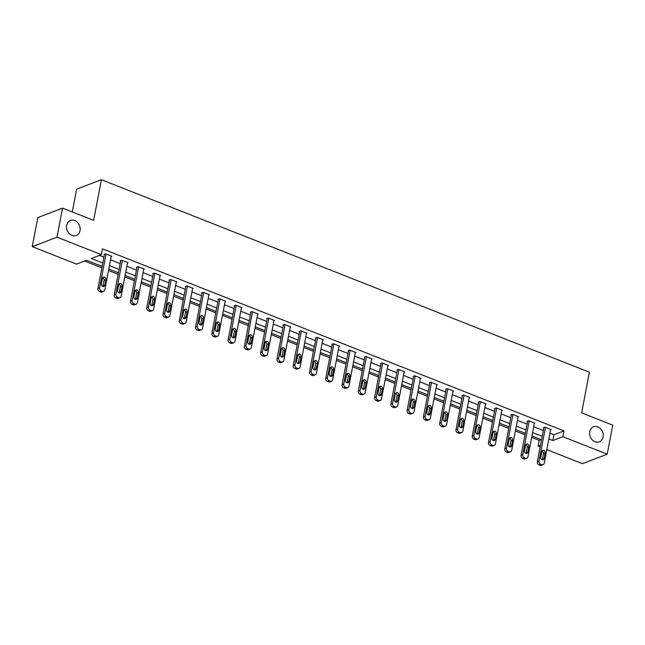<?xml version="1.0" encoding="UTF-8"?>
<svg xmlns="http://www.w3.org/2000/svg" width="645" height="645" viewBox="0 0 645 645"><rect width="100%" height="100%" fill="white"/><g stroke="black" fill="none" stroke-linecap="round" stroke-linejoin="round"><path stroke-width="0.97" d="M80.02 230.612A8.054 6.627 -111 0 1 76.231 235.498A8.054 6.627 -111 0 1 69.096 233.458A8.054 6.627 -111 0 1 66.669 225.339A8.054 6.627 -111 0 1 70.458 220.453A8.054 6.627 -111 0 1 77.593 222.493A8.054 6.627 -111 0 1 80.02 230.612M603.091 436.947A8.054 6.627 -111 0 1 599.302 441.841A8.054 6.627 -111 0 1 592.166 439.793A8.054 6.627 -111 0 1 589.74 431.682A8.054 6.627 -111 0 1 593.529 426.788A8.054 6.627 -111 0 1 600.664 428.836A8.054 6.627 -111 0 1 603.091 436.947M72.296 211.947L76.634 189.187L101.402 179.697L589.417 372.205L581.661 412.873L612.75 425.136L607.211 454.185L582.443 463.682L546.823 449.629M540.163 447.001L538.107 446.195L540.494 445.276M531.657 437.399L539.22 440.382L538.107 446.195M84.616 261.056L101.87 267.86M108.521 270.489L118.14 274.278M124.799 276.907L134.418 280.696M141.07 283.324L150.688 287.122M157.348 289.742L166.966 293.539M173.618 296.168L183.236 299.957M189.896 302.586L199.515 306.375M206.166 309.003L215.785 312.801M222.444 315.421L232.063 319.219M238.714 321.847L248.333 325.636M254.993 328.265L264.611 332.054M271.271 334.682L280.881 338.48M287.541 341.1L297.16 344.898M303.819 347.526L313.43 351.315M320.089 353.944L329.708 357.733M336.368 360.361L345.978 364.159M352.638 366.779L362.256 370.577M368.916 373.205L378.526 376.994M385.186 379.623L394.805 383.412M401.464 386.041L411.075 389.838M417.734 392.458L427.353 396.256M434.012 398.884L443.623 402.673M450.283 405.302L459.901 409.091M466.561 411.72L476.171 415.517M482.831 418.137L492.449 421.935M499.109 424.563L508.72 428.353M515.379 430.981L524.998 434.77M102.144 266.409L86.624 260.282L76.586 264.136L32.25 246.648L57.01 237.15L101.354 254.638L91.308 258.492L102.789 263.015M57.01 237.15L62.557 208.101L37.789 217.599L32.25 246.648M539.22 440.382L541.228 439.616M549.959 433.166L553.942 434.738L563.98 430.884L102.458 248.833L101.354 254.638M99.338 255.412L103.901 257.21M110.553 259.83L120.172 263.628M126.831 266.256L136.45 270.045M143.101 272.674L152.72 276.463M159.38 279.092L168.998 282.889M175.65 285.509L185.268 289.307M191.928 291.935L201.546 295.724M208.206 298.353L217.817 302.142M224.476 304.771L234.095 308.568M240.754 311.188L250.365 314.986M257.024 317.614L266.643 321.404M273.303 324.032L282.913 327.821M289.573 330.45L299.191 334.247M305.851 336.867L315.461 340.665M322.121 343.293L331.74 347.083M338.399 349.711L348.01 353.5M354.669 356.129L364.288 359.926M370.948 362.546L380.558 366.344M387.218 368.972L396.836 372.762M403.496 375.39L413.106 379.179M419.766 381.808L429.385 385.605M436.044 388.226L445.655 392.023M452.314 394.651L461.933 398.441M468.593 401.069L478.203 404.858M484.863 407.487L494.481 411.284M501.141 413.905L510.751 417.702M517.411 420.33L527.029 424.12M533.689 426.748L543.3 430.538M550.596 429.852L551.201 429.618L544.936 427.151L543.267 427.796L543.791 427.998M534.318 423.434L534.923 423.201L528.666 420.734L526.989 421.37L527.513 421.58M518.048 417.017L518.653 416.783L512.388 414.316L510.719 414.953L511.243 415.162M501.77 410.591L502.374 410.365L496.118 407.89L494.441 408.535L494.965 408.736M485.5 404.173L486.104 403.939L479.84 401.472L478.171 402.117L478.695 402.319M469.221 397.755L469.826 397.522L463.57 395.054L461.893 395.691L462.417 395.901M452.951 391.338L453.556 391.104L447.291 388.637L445.622 389.274L446.147 389.483M436.673 384.912L437.278 384.686L431.021 382.211L429.344 382.856L429.868 383.057M420.403 378.494L421.008 378.26L414.743 375.793L413.074 376.438L413.59 376.64M404.125 372.076L404.729 371.842L398.473 369.375L396.796 370.012L397.32 370.222M387.855 365.659L388.459 365.425L382.195 362.958L380.526 363.595L381.042 363.804M371.576 359.233L372.181 359.007L365.925 356.532L364.248 357.177L364.772 357.378M355.306 352.815L355.911 352.581L349.646 350.114L347.978 350.759L348.494 350.961M339.028 346.397L339.633 346.163L333.376 343.696L331.699 344.333L332.223 344.543M322.758 339.98L323.363 339.746L317.098 337.279L315.429 337.916L315.945 338.125M306.48 333.554L307.084 333.328L300.828 330.853L299.151 331.498L299.675 331.699M290.21 327.136L290.814 326.902L284.55 324.435L282.881 325.08L283.397 325.282M273.932 320.718L274.536 320.484L268.28 318.017L266.603 318.654L267.127 318.864M257.653 314.3L258.266 314.067L252.002 311.591L250.333 312.236L250.849 312.446M241.383 307.875L241.988 307.641L235.731 305.174L234.054 305.819L234.578 306.02M225.105 301.457L225.718 301.223L219.453 298.756L217.784 299.401L218.3 299.603M208.835 295.039L209.44 294.805L203.183 292.338L201.506 292.975L202.03 293.185M192.557 288.621L193.161 288.388L186.905 285.912L185.236 286.557L185.752 286.767M176.287 282.196L176.891 281.962L170.635 279.495L168.958 280.14L169.482 280.341M160.008 275.778L160.613 275.544L154.357 273.077L152.688 273.722L153.204 273.923M143.738 269.36L144.343 269.126L138.086 266.659L136.409 267.296L136.934 267.506M127.46 262.934L128.065 262.709L121.808 260.233L120.139 260.878L120.655 261.088M111.19 256.517L111.795 256.283L105.538 253.816L103.861 254.461L104.385 254.662M62.557 208.101L93.646 220.364L101.402 179.697M563.98 430.884L562.875 436.697L607.211 454.185M548.855 438.979L552.829 440.551L562.875 436.697M109.448 265.643L119.067 269.433M125.719 272.061L135.337 275.858M141.997 278.479L151.615 282.276M158.275 284.905L167.885 288.694M174.545 291.322L184.164 295.112M190.823 297.74L200.434 301.538M207.093 304.158L216.712 307.955M223.372 310.584L232.982 314.373M239.642 317.001L249.26 320.791M255.92 323.419L265.53 327.217M272.19 329.845L281.809 333.634M288.468 336.263L298.079 340.052M304.738 342.68L314.357 346.478M321.017 349.098L330.627 352.896M337.287 355.524L346.905 359.313M353.565 361.942L363.175 365.731M369.835 368.36L379.454 372.157M386.113 374.777L395.724 378.575M402.383 381.203L412.002 384.992M418.661 387.621L428.272 391.41M434.932 394.039L444.55 397.836M451.21 400.456L460.82 404.254M467.48 406.882L477.098 410.672M483.758 413.3L493.369 417.089M500.028 419.718L509.647 423.515M516.306 426.135L525.917 429.933M532.577 432.561L542.195 436.351M541.55 439.737L531.932 435.947M525.272 433.319L515.661 429.53M509.002 426.901L499.383 423.104M492.724 420.484L483.113 416.686M476.453 414.058L466.835 410.268M460.175 407.64L450.565 403.851M443.905 401.222L434.287 397.425M427.627 394.805L418.016 391.007M411.357 388.379L401.738 384.589M395.079 381.961L385.468 378.172M378.808 375.543L369.19 371.746M362.53 369.125L352.912 365.328M346.26 362.7L336.642 358.91M329.982 356.282L320.363 352.493M313.712 349.864L304.093 346.067M297.434 343.446L287.815 339.649M281.164 337.021L271.545 333.231M264.885 330.603L255.267 326.813M248.615 324.185L238.997 320.388M232.337 317.767L222.719 313.97M216.067 311.342L206.448 307.552M199.789 304.924L190.17 301.134M183.511 298.506L173.9 294.709M167.24 292.088L157.622 288.291M150.962 285.662L141.352 281.873M134.692 279.245L125.074 275.455M118.414 272.827L108.803 269.029M553.942 434.738L552.829 440.551M550.677 429.417L544.243 463.134A2.516 2.072 69 0 1 543.058 464.666A2.516 2.072 69 0 1 541.719 464.634L540.671 464.223A2.516 2.072 69 0 1 539.026 461.078L545.46 427.361M543.872 427.562L537.358 461.723L539.026 461.078M544.106 458.579A2.016 1.653 -111 0 1 540.768 457.265L541.832 451.685A2.016 1.653 -111 0 1 545.17 453.008L544.106 458.579L542.429 459.224A2.016 1.653 -111 0 1 542.203 459.829M542.058 451.089A2.016 1.653 -111 0 1 543.493 453.645L542.429 459.224M543.058 464.666L541.389 465.303A2.516 2.072 -111 0 1 540.042 465.279L539.002 464.868A2.516 2.072 -111 0 1 537.358 461.723M534.407 422.999L527.973 456.716A2.516 2.072 69 0 1 526.788 458.24A2.516 2.072 69 0 1 525.441 458.216L524.401 457.805A2.516 2.072 69 0 1 522.756 454.66L529.19 420.935M527.594 421.145L521.079 455.297L522.756 454.66M527.828 452.161A2.016 1.653 -111 0 1 524.49 450.847L525.554 445.268A2.016 1.653 -111 0 1 528.892 446.582L527.828 452.161L526.159 452.806A2.016 1.653 -111 0 1 525.933 453.403M525.78 444.663A2.016 1.653 -111 0 1 527.223 447.227L526.159 452.806M526.788 458.24L525.111 458.885A2.516 2.072 -111 0 1 523.764 458.861L522.724 458.45A2.516 2.072 -111 0 1 521.079 455.297M518.129 416.573L511.695 450.299A2.516 2.072 69 0 1 510.509 451.822A2.516 2.072 69 0 1 509.163 451.798L508.123 451.387A2.516 2.072 69 0 1 506.478 448.235L512.912 414.517M511.324 414.719L504.809 448.88L506.478 448.235M511.558 445.743A2.016 1.653 -111 0 1 508.22 444.429L509.284 438.85A2.016 1.653 -111 0 1 512.622 440.164L511.558 445.743L509.881 446.38A2.016 1.653 -111 0 1 509.655 446.985M509.51 438.245A2.016 1.653 -111 0 1 510.945 440.809L509.881 446.38M510.509 451.822L508.841 452.468A2.516 2.072 -111 0 1 507.494 452.435L506.454 452.024A2.516 2.072 -111 0 1 504.809 448.88M501.858 410.156L495.425 443.873A2.516 2.072 69 0 1 494.239 445.405A2.516 2.072 69 0 1 492.893 445.381L491.853 444.969A2.516 2.072 69 0 1 490.208 441.817L496.642 408.1M495.046 408.301L488.531 442.462L490.208 441.817M495.279 439.326A2.016 1.653 -111 0 1 491.941 438.003L493.006 432.432A2.016 1.653 -111 0 1 496.344 433.746L495.279 439.326L493.61 439.963A2.016 1.653 -111 0 1 493.385 440.567M493.231 431.828A2.016 1.653 -111 0 1 494.675 434.383L493.61 439.963M494.239 445.405L492.562 446.05A2.516 2.072 -111 0 1 491.216 446.018L490.176 445.606A2.516 2.072 -111 0 1 488.531 442.462M485.58 403.738L479.146 437.455A2.516 2.072 69 0 1 477.961 438.987A2.516 2.072 69 0 1 476.615 438.955L475.575 438.544A2.516 2.072 69 0 1 473.93 435.399L480.364 401.682M478.775 401.883L472.261 436.044L473.93 435.399M479.009 432.9A2.016 1.653 -111 0 1 475.671 431.586L476.736 426.006A2.016 1.653 -111 0 1 480.074 427.329L479.009 432.9L477.332 433.545A2.016 1.653 -111 0 1 477.106 434.15M476.961 425.402A2.016 1.653 -111 0 1 478.397 427.966L477.332 433.545M477.961 438.987L476.292 439.624A2.516 2.072 -111 0 1 474.946 439.6L473.906 439.189A2.516 2.072 -111 0 1 472.261 436.044M469.31 397.32L462.876 431.037A2.516 2.072 69 0 1 461.691 432.561A2.516 2.072 69 0 1 460.345 432.537L459.304 432.126A2.516 2.072 69 0 1 457.66 428.981L464.094 395.256M462.497 395.466L455.983 429.618L457.66 428.981M462.731 426.482A2.016 1.653 -111 0 1 459.393 425.168L460.457 419.589A2.016 1.653 -111 0 1 463.795 420.903L462.731 426.482L461.062 427.127A2.016 1.653 -111 0 1 460.836 427.724M460.683 418.984A2.016 1.653 -111 0 1 462.126 421.548L461.062 427.127M461.691 432.561L460.014 433.206A2.516 2.072 -111 0 1 458.668 433.182L457.628 432.771A2.516 2.072 -111 0 1 455.983 429.618M453.032 390.894L446.598 424.62A2.516 2.072 69 0 1 445.413 426.143A2.516 2.072 69 0 1 444.066 426.119L443.026 425.708A2.516 2.072 69 0 1 441.382 422.556L447.815 388.838M446.227 389.04L439.713 423.201L441.382 422.556M446.461 420.064A2.016 1.653 -111 0 1 443.123 418.75L444.187 413.171A2.016 1.653 -111 0 1 447.525 414.485L446.461 420.064L444.784 420.701A2.016 1.653 -111 0 1 444.558 421.306M444.413 412.566A2.016 1.653 -111 0 1 445.848 415.13L444.784 420.701M445.413 426.143L443.744 426.788A2.516 2.072 -111 0 1 442.397 426.756L441.357 426.345A2.516 2.072 -111 0 1 439.713 423.201M436.754 384.476L430.328 418.194A2.516 2.072 69 0 1 429.143 419.726A2.516 2.072 69 0 1 427.796 419.701L426.756 419.282A2.516 2.072 69 0 1 425.111 416.138L431.545 382.421M429.949 382.622L423.434 416.783L425.111 416.138M430.183 413.647A2.016 1.653 -111 0 1 426.845 412.324L427.909 406.745A2.016 1.653 -111 0 1 431.247 408.067L430.183 413.647L428.514 414.284A2.016 1.653 -111 0 1 428.288 414.888M428.135 406.148A2.016 1.653 -111 0 1 429.578 408.704L428.514 414.284M429.143 419.726L427.466 420.363A2.516 2.072 -111 0 1 426.119 420.338L425.079 419.927A2.516 2.072 -111 0 1 423.434 416.783M420.484 378.059L414.05 411.776A2.516 2.072 69 0 1 412.865 413.308A2.516 2.072 69 0 1 411.518 413.276L410.478 412.865A2.516 2.072 69 0 1 408.833 409.72L415.267 376.003M413.679 376.204L407.164 410.357L408.833 409.72M413.913 407.221A2.016 1.653 -111 0 1 410.575 405.907L411.639 400.327A2.016 1.653 -111 0 1 414.977 401.65L413.913 407.221L412.236 407.866A2.016 1.653 -111 0 1 412.01 408.47M411.865 399.723A2.016 1.653 -111 0 1 413.3 402.286L412.236 407.866M412.865 413.308L411.196 413.945A2.516 2.072 -111 0 1 409.849 413.921L408.801 413.51A2.516 2.072 -111 0 1 407.164 410.357M404.205 371.641L397.78 405.358A2.516 2.072 69 0 1 396.594 406.882A2.516 2.072 69 0 1 395.248 406.858L394.2 406.447A2.516 2.072 69 0 1 392.563 403.302L398.997 369.577M397.401 369.787L390.886 403.939L392.563 403.302M397.634 400.803A2.016 1.653 -111 0 1 394.297 399.489L395.361 393.91A2.016 1.653 -111 0 1 398.699 395.224L397.634 400.803L395.966 401.448A2.016 1.653 -111 0 1 395.74 402.045M395.587 393.305A2.016 1.653 -111 0 1 397.03 395.869L395.966 401.448M396.594 406.882L394.917 407.527A2.516 2.072 -111 0 1 393.571 407.503L392.531 407.092A2.516 2.072 -111 0 1 390.886 403.939M387.935 365.215L381.501 398.941A2.516 2.072 69 0 1 380.316 400.464A2.516 2.072 69 0 1 378.97 400.44L377.93 400.029A2.516 2.072 69 0 1 376.285 396.877L382.719 363.159M381.131 363.361L374.616 397.522L376.285 396.877M381.364 394.385A2.016 1.653 -111 0 1 378.026 393.071L379.091 387.492A2.016 1.653 -111 0 1 382.429 388.806L381.364 394.385L379.687 395.022A2.016 1.653 -111 0 1 379.462 395.627M379.316 386.887A2.016 1.653 -111 0 1 380.752 389.451L379.687 395.022M380.316 400.464L378.647 401.109A2.516 2.072 -111 0 1 377.301 401.077L376.253 400.666A2.516 2.072 -111 0 1 374.616 397.522M371.657 358.797L365.231 392.515A2.516 2.072 69 0 1 364.046 394.047A2.516 2.072 69 0 1 362.7 394.022L361.651 393.603A2.516 2.072 69 0 1 360.015 390.459L366.441 356.741M364.852 356.943L358.338 391.104L360.015 390.459M365.086 387.968A2.016 1.653 -111 0 1 361.748 386.645L362.812 381.066A2.016 1.653 -111 0 1 366.15 382.388L365.086 387.968L363.417 388.604A2.016 1.653 -111 0 1 363.191 389.209M363.038 380.469A2.016 1.653 -111 0 1 364.481 383.025L363.417 388.604M364.046 394.047L362.369 394.684A2.516 2.072 -111 0 1 361.023 394.659L359.983 394.248A2.516 2.072 -111 0 1 358.338 391.104M355.387 352.38L348.953 386.097A2.516 2.072 69 0 1 347.768 387.629A2.516 2.072 69 0 1 346.421 387.597L345.381 387.185A2.516 2.072 69 0 1 343.737 384.041L350.171 350.324M348.582 350.525L342.068 384.678L343.737 384.041M348.816 381.542A2.016 1.653 -111 0 1 345.478 380.228L346.542 374.648A2.016 1.653 -111 0 1 349.88 375.971L348.816 381.542L347.139 382.187A2.016 1.653 -111 0 1 346.913 382.791M346.768 374.044A2.016 1.653 -111 0 1 348.203 376.607L347.139 382.187M347.768 387.629L346.099 388.266A2.516 2.072 -111 0 1 344.753 388.242L343.704 387.83A2.516 2.072 -111 0 1 342.068 384.678M339.109 345.962L332.683 379.679A2.516 2.072 69 0 1 331.498 381.203A2.516 2.072 69 0 1 330.151 381.179L329.103 380.768A2.516 2.072 69 0 1 327.467 377.623L333.892 343.898M332.304 344.108L325.789 378.26L327.467 377.623M332.538 375.124A2.016 1.653 -111 0 1 329.2 373.81L330.264 368.231A2.016 1.653 -111 0 1 333.602 369.545L332.538 375.124L330.869 375.769A2.016 1.653 -111 0 1 330.643 376.366M330.49 367.626A2.016 1.653 -111 0 1 331.933 370.19L330.869 375.769M331.498 381.203L329.821 381.848A2.516 2.072 -111 0 1 328.474 381.824L327.434 381.413A2.516 2.072 -111 0 1 325.789 378.26M322.839 339.536L316.405 373.262A2.516 2.072 69 0 1 315.22 374.785A2.516 2.072 69 0 1 313.873 374.761L312.833 374.35A2.516 2.072 69 0 1 311.188 371.197L317.622 337.48M316.034 337.682L309.519 371.842L311.188 371.197M316.268 368.706A2.016 1.653 -111 0 1 312.93 367.384L313.994 361.813A2.016 1.653 -111 0 1 317.332 363.127L316.268 368.706L314.591 369.343A2.016 1.653 -111 0 1 314.365 369.948M314.22 361.208A2.016 1.653 -111 0 1 315.655 363.772L314.591 369.343M315.22 374.785L313.551 375.43A2.516 2.072 -111 0 1 312.204 375.398L311.156 374.987A2.516 2.072 -111 0 1 309.519 371.842M306.56 333.118L300.135 366.836A2.516 2.072 69 0 1 298.949 368.368A2.516 2.072 69 0 1 297.603 368.335L296.555 367.924A2.516 2.072 69 0 1 294.918 364.78L301.344 331.062M299.756 331.264L293.241 365.425L294.918 364.78M299.99 362.288A2.016 1.653 -111 0 1 296.652 360.966L297.716 355.387A2.016 1.653 -111 0 1 301.054 356.709L299.99 362.288L298.321 362.925A2.016 1.653 -111 0 1 298.095 363.53M297.942 354.79A2.016 1.653 -111 0 1 299.385 357.346L298.321 362.925M298.949 368.368L297.272 369.005A2.516 2.072 -111 0 1 295.926 368.98L294.886 368.569A2.516 2.072 -111 0 1 293.241 365.425M290.29 326.701L283.856 360.418A2.516 2.072 69 0 1 282.671 361.95A2.516 2.072 69 0 1 281.325 361.918L280.285 361.506A2.516 2.072 69 0 1 278.64 358.362L285.074 324.645M283.486 324.846L276.971 358.999L278.64 358.362M283.719 355.863A2.016 1.653 -111 0 1 280.382 354.548L281.438 348.969A2.016 1.653 -111 0 1 284.784 350.291L283.719 355.863L282.042 356.508A2.016 1.653 -111 0 1 281.817 357.112M281.663 348.365A2.016 1.653 -111 0 1 283.107 350.928L282.042 356.508M282.671 361.95L281.002 362.587A2.516 2.072 -111 0 1 279.656 362.563L278.608 362.151A2.516 2.072 -111 0 1 276.971 358.999M274.012 320.275L267.586 354A2.516 2.072 69 0 1 266.401 355.524A2.516 2.072 69 0 1 265.055 355.5L264.007 355.089A2.516 2.072 69 0 1 262.37 351.944L268.796 318.219M267.207 318.428L260.693 352.581L262.37 351.944M267.441 349.445A2.016 1.653 -111 0 1 264.103 348.131L265.168 342.551A2.016 1.653 -111 0 1 268.505 343.866L267.441 349.445L265.772 350.09A2.016 1.653 -111 0 1 265.547 350.686M265.393 341.947A2.016 1.653 -111 0 1 266.828 344.511L265.772 350.09M266.401 355.524L264.724 356.169A2.516 2.072 -111 0 1 263.378 356.145L262.338 355.734A2.516 2.072 -111 0 1 260.693 352.581M257.742 313.857L251.308 347.582A2.516 2.072 69 0 1 250.123 349.106A2.516 2.072 69 0 1 248.776 349.082L247.736 348.671A2.516 2.072 69 0 1 246.092 345.518L252.526 311.801M250.937 312.003L244.423 346.163L246.092 345.518M251.171 343.027A2.016 1.653 -111 0 1 247.825 341.705L248.889 336.134A2.016 1.653 -111 0 1 252.227 337.448L251.171 343.027L249.494 343.664A2.016 1.653 -111 0 1 249.268 344.269M249.115 335.529A2.016 1.653 -111 0 1 250.558 338.093L249.494 343.664M250.123 349.106L248.454 349.751A2.516 2.072 -111 0 1 247.108 349.719L246.059 349.308A2.516 2.072 -111 0 1 244.423 346.163M241.464 307.439L235.038 341.157A2.516 2.072 69 0 1 233.853 342.689A2.516 2.072 69 0 1 232.506 342.656L231.458 342.245A2.516 2.072 69 0 1 229.822 339.101L236.247 305.383M234.659 305.585L228.145 339.746L229.822 339.101M234.893 336.609A2.016 1.653 -111 0 1 231.555 335.287L232.619 329.708A2.016 1.653 -111 0 1 235.957 331.03L234.893 336.609L233.216 337.246A2.016 1.653 -111 0 1 232.99 337.851M232.845 329.111A2.016 1.653 -111 0 1 234.28 331.667L233.216 337.246M233.853 342.689L232.176 343.325A2.516 2.072 -111 0 1 230.829 343.301L229.789 342.89A2.516 2.072 -111 0 1 228.145 339.746M225.194 301.022L218.76 334.739A2.516 2.072 69 0 1 217.575 336.271A2.516 2.072 69 0 1 216.228 336.239L215.188 335.827A2.516 2.072 69 0 1 213.543 332.683L219.977 298.966M218.389 299.167L211.874 333.32L213.543 332.683M218.623 330.184A2.016 1.653 -111 0 1 215.277 328.869L216.341 323.29A2.016 1.653 -111 0 1 219.679 324.612L218.623 330.184L216.946 330.829A2.016 1.653 -111 0 1 216.72 331.433M216.567 322.685A2.016 1.653 -111 0 1 218.01 325.249L216.946 330.829M217.575 336.271L215.906 336.908A2.516 2.072 -111 0 1 214.559 336.883L213.511 336.472A2.516 2.072 -111 0 1 211.874 333.32M208.916 294.596L202.482 328.321A2.516 2.072 69 0 1 201.305 329.845A2.516 2.072 69 0 1 199.958 329.821L198.91 329.41A2.516 2.072 69 0 1 197.273 326.265L203.699 292.54M202.111 292.749L195.596 326.902L197.273 326.265M202.345 323.766A2.016 1.653 -111 0 1 199.007 322.452L200.071 316.872A2.016 1.653 -111 0 1 203.409 318.187L202.345 323.766L200.668 324.411A2.016 1.653 -111 0 1 200.442 325.007M200.297 316.268A2.016 1.653 -111 0 1 201.732 318.832L200.668 324.411M201.305 329.845L199.627 330.49A2.516 2.072 -111 0 1 198.281 330.466L197.241 330.047A2.516 2.072 -111 0 1 195.596 326.902M192.645 288.178L186.212 321.903A2.516 2.072 69 0 1 185.026 323.427A2.516 2.072 69 0 1 183.68 323.403L182.64 322.992A2.516 2.072 69 0 1 180.995 319.839L187.429 286.122M185.841 286.324L179.318 320.484L180.995 319.839M186.066 317.348A2.016 1.653 -111 0 1 182.728 316.026L183.793 310.455A2.016 1.653 -111 0 1 187.131 311.769L186.066 317.348L184.397 317.985A2.016 1.653 -111 0 1 184.172 318.59M184.019 309.85A2.016 1.653 -111 0 1 185.462 312.414L184.397 317.985M185.026 323.427L183.349 324.072A2.516 2.072 -111 0 1 182.011 324.04L180.963 323.629A2.516 2.072 -111 0 1 179.318 320.484M176.367 281.76L169.933 315.478A2.516 2.072 69 0 1 168.748 317.009A2.516 2.072 69 0 1 167.41 316.977L166.362 316.566A2.516 2.072 69 0 1 164.717 313.422L171.151 279.704M169.562 279.906L163.048 314.067L164.717 313.422M169.796 310.93A2.016 1.653 -111 0 1 166.458 309.608L167.523 304.029A2.016 1.653 -111 0 1 170.861 305.351L169.796 310.93L168.119 311.567A2.016 1.653 -111 0 1 167.894 312.172M167.748 303.432A2.016 1.653 -111 0 1 169.184 305.988L168.119 311.567M168.748 317.009L167.079 317.646A2.516 2.072 -111 0 1 165.733 317.622L164.693 317.211A2.516 2.072 -111 0 1 163.048 314.067M160.097 275.342L153.663 309.06A2.516 2.072 69 0 1 152.478 310.592A2.516 2.072 69 0 1 151.132 310.559L150.091 310.148A2.516 2.072 69 0 1 148.447 307.004L154.881 273.278M153.292 273.488L146.77 307.641L148.447 307.004M153.518 304.505A2.016 1.653 -111 0 1 150.18 303.19L151.244 297.611A2.016 1.653 -111 0 1 154.582 298.925L153.518 304.505L151.849 305.15A2.016 1.653 -111 0 1 151.623 305.754M151.47 297.006A2.016 1.653 -111 0 1 152.913 299.57L151.849 305.15M152.478 310.592L150.801 311.229A2.516 2.072 -111 0 1 149.463 311.204L148.415 310.793A2.516 2.072 -111 0 1 146.77 307.641M143.819 268.917L137.385 302.642A2.516 2.072 69 0 1 136.2 304.166A2.516 2.072 69 0 1 134.861 304.142L133.813 303.731A2.516 2.072 69 0 1 132.169 300.586L138.602 266.861M137.014 267.07L130.5 301.223L132.169 300.586M137.248 298.087A2.016 1.653 -111 0 1 133.91 296.773L134.974 291.193A2.016 1.653 -111 0 1 138.312 292.507L137.248 298.087L135.571 298.732A2.016 1.653 -111 0 1 135.345 299.328M135.2 290.589A2.016 1.653 -111 0 1 136.635 293.153L135.571 298.732M136.2 304.166L134.531 304.811A2.516 2.072 -111 0 1 133.184 304.787L132.144 304.367A2.516 2.072 -111 0 1 130.5 301.223M127.549 262.499L121.115 296.224A2.516 2.072 69 0 1 119.93 297.748A2.516 2.072 69 0 1 118.583 297.724L117.543 297.313A2.516 2.072 69 0 1 115.898 294.16L122.332 260.443M120.744 260.644L114.221 294.805L115.898 294.16M120.97 291.669A2.016 1.653 -111 0 1 117.632 290.347L118.696 284.776A2.016 1.653 -111 0 1 122.034 286.09L120.97 291.669L119.301 292.306A2.016 1.653 -111 0 1 119.075 292.911M118.922 284.171A2.016 1.653 -111 0 1 120.365 286.735L119.301 292.306M119.93 297.748L118.253 298.393A2.516 2.072 -111 0 1 116.914 298.361L115.866 297.95A2.516 2.072 -111 0 1 114.221 294.805M111.271 256.081L104.837 289.798A2.516 2.072 69 0 1 103.651 291.33A2.516 2.072 69 0 1 102.313 291.298L101.265 290.887A2.516 2.072 69 0 1 99.62 287.743L106.054 254.025M104.466 254.227L97.951 288.388L99.62 287.743M104.7 285.251A2.016 1.653 -111 0 1 101.362 283.929L102.426 278.35A2.016 1.653 -111 0 1 105.764 279.672L104.7 285.251L103.023 285.888A2.016 1.653 -111 0 1 102.797 286.493M102.652 277.753A2.016 1.653 -111 0 1 104.087 280.309L103.023 285.888M103.651 291.33L101.983 291.967A2.516 2.072 -111 0 1 100.636 291.943L99.596 291.532A2.516 2.072 -111 0 1 97.951 288.388M540.042 465.279L541.719 464.634M539.002 464.868L540.671 464.223M545.17 453.008L543.493 453.645M523.764 458.861L525.441 458.216M522.724 458.45L524.401 457.805M528.892 446.582L527.223 447.227M507.494 452.435L509.163 451.798M506.454 452.024L508.123 451.387M512.622 440.164L510.945 440.809M491.216 446.018L492.893 445.381M490.176 445.606L491.853 444.969M496.344 433.746L494.675 434.383M474.946 439.6L476.615 438.955M473.906 439.189L475.575 438.544M480.074 427.329L478.397 427.966M458.668 433.182L460.345 432.537M457.628 432.771L459.304 432.126M463.795 420.903L462.126 421.548M442.397 426.756L444.066 426.119M441.357 426.345L443.026 425.708M447.525 414.485L445.848 415.13M426.119 420.338L427.796 419.701M425.079 419.927L426.756 419.282M431.247 408.067L429.578 408.704M409.849 413.921L411.518 413.276M408.801 413.51L410.478 412.865M414.977 401.65L413.3 402.286M393.571 407.503L395.248 406.858M392.531 407.092L394.2 406.447M398.699 395.224L397.03 395.869M377.301 401.077L378.97 400.44M376.253 400.666L377.93 400.029M382.429 388.806L380.752 389.451M361.023 394.659L362.7 394.022M359.983 394.248L361.651 393.603M366.15 382.388L364.481 383.025M344.753 388.242L346.421 387.597M343.704 387.83L345.381 387.185M349.88 375.971L348.203 376.607M328.474 381.824L330.151 381.179M327.434 381.413L329.103 380.768M333.602 369.545L331.933 370.19M312.204 375.398L313.873 374.761M311.156 374.987L312.833 374.35M317.332 363.127L315.655 363.772M295.926 368.98L297.603 368.335M294.886 368.569L296.555 367.924M301.054 356.709L299.385 357.346M279.656 362.563L281.325 361.918M278.608 362.151L280.285 361.506M284.784 350.291L283.107 350.928M263.378 356.145L265.055 355.5M262.338 355.734L264.007 355.089M268.505 343.866L266.828 344.511M247.108 349.719L248.776 349.082M246.059 349.308L247.736 348.671M252.227 337.448L250.558 338.093M230.829 343.301L232.506 342.656M229.789 342.89L231.458 342.245M235.957 331.03L234.28 331.667M214.559 336.883L216.228 336.239M213.511 336.472L215.188 335.827M219.679 324.612L218.01 325.249M198.281 330.466L199.958 329.821M197.241 330.047L198.91 329.41M203.409 318.187L201.732 318.832M182.011 324.04L183.68 323.403M180.963 323.629L182.64 322.992M187.131 311.769L185.462 312.414M165.733 317.622L167.41 316.977M164.693 317.211L166.362 316.566M170.861 305.351L169.184 305.988M149.463 311.204L151.132 310.559M148.415 310.793L150.091 310.148M154.582 298.925L152.913 299.57M133.184 304.787L134.861 304.142M132.144 304.367L133.813 303.731M138.312 292.507L136.635 293.153M116.914 298.361L118.583 297.724M115.866 297.95L117.543 297.313M122.034 286.09L120.365 286.735M100.636 291.943L102.313 291.298M99.596 291.532L101.265 290.887M105.764 279.672L104.087 280.309"/></g></svg>
